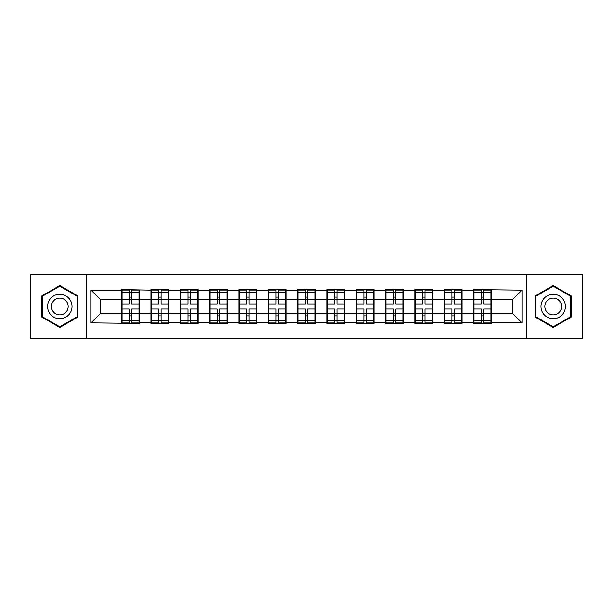 <?xml version="1.0" encoding="UTF-8"?>
<svg xmlns="http://www.w3.org/2000/svg" width="613" height="613" viewBox="0 0 613 613"><rect width="100%" height="100%" fill="white"/><g stroke="black" fill="none" stroke-linecap="round" stroke-linejoin="round"><path stroke-width="0.92" d="M526.314 338.751L582.35 338.751L582.35 274.249L526.314 274.249L526.314 338.751L86.686 338.751L86.686 274.249L30.65 274.249L30.65 338.751L86.686 338.751M491.434 305.09L490.967 305.09M474.041 305.09L473.573 305.09M473.573 307.91L474.041 307.91M490.967 307.91L491.434 307.91M462.102 305.09L461.627 305.09M444.709 305.09L444.233 305.09M444.233 307.91L444.709 307.91M461.627 307.91L462.102 307.91M432.77 305.09L432.295 305.09M415.376 305.09L414.901 305.09M414.901 307.91L415.376 307.91M432.295 307.91L432.77 307.91M403.431 305.09L402.963 305.09M386.037 305.09L385.569 305.09M385.569 307.91L386.037 307.91M402.963 307.91L403.431 307.91M374.099 305.09L373.631 305.09M356.705 305.09L356.237 305.09M356.237 307.91L356.705 307.91M373.631 307.91L374.099 307.91M344.767 305.09L344.299 305.09M327.373 305.09L326.905 305.09M326.905 307.91L327.373 307.91M344.299 307.91L344.767 307.91M315.434 305.09L314.959 305.09M298.041 305.09L297.566 305.09M297.566 307.91L298.041 307.91M314.959 307.91L315.434 307.91M286.095 305.09L285.627 305.09M268.701 305.09L268.233 305.09M268.233 307.91L268.701 307.91M285.627 307.91L286.095 307.91M256.763 305.09L256.295 305.09M239.369 305.09L238.901 305.09M238.901 307.91L239.369 307.91M256.295 307.91L256.763 307.91M227.431 305.09L226.963 305.09M210.037 305.09L209.569 305.09M209.569 307.91L210.037 307.91M226.963 307.91L227.431 307.91M198.099 305.09L197.624 305.09M180.705 305.09L180.23 305.09M180.23 307.91L180.705 307.91M197.624 307.91L198.099 307.91M168.767 305.09L168.291 305.09M151.373 305.09L150.898 305.09M150.898 307.91L151.373 307.91M168.291 307.91L168.767 307.91M526.314 274.249L86.686 274.249M512.591 313.458L512.591 299.542L491.434 299.542L491.434 313.458L512.591 313.458L521.992 322.859L521.992 290.141L473.573 289.574L473.573 299.542L462.102 299.542L462.102 313.458L473.573 313.458L473.573 299.542M521.992 322.859L491.434 322.859L491.434 323.426L473.573 323.426L473.573 322.859L462.102 322.859L462.102 323.426L444.233 323.426L444.233 322.859L432.77 322.859L432.77 323.426L414.901 323.426L414.901 322.859L403.431 322.859L403.431 323.426L385.569 323.426L385.569 322.859L374.099 322.859L374.099 323.426L356.237 323.426L356.237 322.859L344.767 322.859L344.767 323.426L326.905 323.426L326.905 322.859L315.434 322.859L315.434 323.426L297.566 323.426L297.566 322.859L286.095 322.859L286.095 323.426L268.233 323.426L268.233 322.859L256.763 322.859L256.763 323.426L238.901 323.426L238.901 322.859L227.431 322.859L227.431 323.426L209.569 323.426L209.569 322.859L198.099 322.859L198.099 323.426L180.23 323.426L180.23 322.859L168.767 322.859L168.767 323.426L150.898 323.426L150.898 322.859L139.427 322.859L139.427 323.426L91.008 322.859L91.008 290.141L121.566 290.141L121.566 299.542L100.409 299.542L100.409 313.458L121.566 313.458L121.566 299.542M473.573 290.141L462.102 290.141L462.102 289.574L444.233 289.574L444.233 290.141L432.77 290.141L432.77 289.574L414.901 289.574L414.901 290.141L403.431 290.141L403.431 289.574L385.569 289.574L385.569 290.141L374.099 290.141L374.099 289.574L356.237 289.574L356.237 290.141L344.767 290.141L344.767 289.574L326.905 289.574L326.905 290.141L315.434 290.141L315.434 289.574L297.566 289.574L297.566 290.141L286.095 290.141L286.095 289.574L268.233 289.574L268.233 290.141L256.763 290.141L256.763 289.574L238.901 289.574L238.901 290.141L227.431 290.141L227.431 289.574L209.569 289.574L209.569 290.141L198.099 290.141L198.099 289.574L180.23 289.574L180.23 290.141L168.767 290.141L168.767 289.574L150.898 289.574L150.898 290.141L121.566 289.574L121.566 290.141M473.573 313.458L473.573 322.859M462.102 313.458L462.102 322.859M462.102 290.141L462.102 299.542M432.77 313.458L444.233 313.458L444.233 299.542L432.77 299.542L432.77 322.859M444.233 313.458L444.233 322.859M444.233 290.141L444.233 299.542M432.77 290.141L432.77 299.542M403.431 313.458L414.901 313.458L414.901 299.542L403.431 299.542L403.431 322.859M414.901 313.458L414.901 322.859M414.901 290.141L414.901 299.542M403.431 290.141L403.431 299.542M374.099 313.458L385.569 313.458L385.569 299.542L374.099 299.542L374.099 322.859M385.569 313.458L385.569 322.859M385.569 290.141L385.569 299.542M374.099 290.141L374.099 299.542M344.767 313.458L356.237 313.458L356.237 299.542L344.767 299.542L344.767 322.859M356.237 313.458L356.237 322.859M356.237 290.141L356.237 299.542M344.767 290.141L344.767 299.542M315.434 313.458L326.905 313.458L326.905 299.542L315.434 299.542L315.434 322.859M326.905 313.458L326.905 322.859M326.905 290.141L326.905 299.542M315.434 290.141L315.434 299.542M286.095 313.458L297.566 313.458L297.566 299.542L286.095 299.542L286.095 322.859M297.566 313.458L297.566 322.859M297.566 290.141L297.566 299.542M286.095 290.141L286.095 299.542M256.763 313.458L268.233 313.458L268.233 299.542L256.763 299.542L256.763 322.859M268.233 313.458L268.233 322.859M268.233 290.141L268.233 299.542M256.763 290.141L256.763 299.542M227.431 313.458L238.901 313.458L238.901 299.542L227.431 299.542L227.431 322.859M238.901 313.458L238.901 322.859M238.901 290.141L238.901 299.542M227.431 290.141L227.431 299.542M198.099 313.458L209.569 313.458L209.569 299.542L198.099 299.542L198.099 322.859M209.569 313.458L209.569 322.859M209.569 290.141L209.569 299.542M198.099 290.141L198.099 299.542M168.767 313.458L180.23 313.458L180.23 299.542L168.767 299.542L168.767 322.859M180.23 313.458L180.23 322.859M180.23 290.141L180.23 299.542M168.767 290.141L168.767 299.542M139.427 313.458L150.898 313.458L150.898 299.542L139.427 299.542L139.427 322.859M150.898 313.458L150.898 322.859M150.898 290.141L150.898 299.542M139.427 290.141L139.427 299.542M139.427 305.09L138.959 305.09M122.033 305.09L121.566 305.09M121.566 307.91L122.033 307.91M138.959 307.91L139.427 307.91M121.566 313.458L121.566 322.859M100.409 313.458L91.008 322.859M91.008 290.141L100.409 299.542M491.434 313.458L491.434 322.859M491.434 290.141L491.434 299.542M521.992 290.141L512.591 299.542M59.798 285.551L41.653 296.025L41.653 316.975L59.798 327.449L77.943 316.975L77.943 296.025L59.798 285.551M535.057 316.975L553.202 327.449L571.347 316.975L571.347 296.025L553.202 285.551L535.057 296.025L535.057 316.975M138.959 309.036L138.959 322.951L131.718 322.951L131.718 309.036L138.959 309.036L138.959 290.049L131.718 290.049L131.718 292.11L138.959 292.11M122.033 299.834L129.274 299.834L129.274 290.049L122.033 290.049L122.033 309.036L129.274 309.036L129.274 322.951L122.033 322.951L122.033 320.89L129.274 320.89M129.274 297.113L131.718 297.113M131.718 292.401L129.274 292.401M129.274 299.857L131.718 299.857M129.274 299.834L129.274 303.964L122.033 303.964M122.033 292.11L129.274 292.11M129.274 313.143L131.718 313.143M129.274 320.599L131.718 320.599M129.274 315.887L131.718 315.887M122.033 309.036L122.033 320.89M131.718 320.89L138.959 320.89M131.718 292.11L131.718 303.964L138.959 303.964M168.291 309.036L168.291 322.951L161.05 322.951L161.05 309.036L168.291 309.036L168.291 290.049L161.05 290.049L161.05 292.11L168.291 292.11M151.373 299.834L158.606 299.834L158.606 290.049L151.373 290.049L151.373 309.036L158.606 309.036L158.606 322.951L151.373 322.951L151.373 320.89L158.606 320.89M158.606 297.113L161.05 297.113M161.05 292.401L158.606 292.401M158.606 299.857L161.05 299.857M158.606 299.834L158.606 303.964L151.373 303.964M151.373 292.11L158.606 292.11M158.606 313.143L161.05 313.143M158.606 320.599L161.05 320.599M158.606 315.887L161.05 315.887M151.373 309.036L151.373 320.89M161.05 320.89L168.291 320.89M161.05 292.11L161.05 303.964L168.291 303.964M197.624 309.036L197.624 322.951L190.39 322.951L190.39 309.036L197.624 309.036L197.624 290.049L190.39 290.049L190.39 292.11L197.624 292.11M180.705 299.834L187.946 299.834L187.946 290.049L180.705 290.049L180.705 309.036L187.946 309.036L187.946 322.951L180.705 322.951L180.705 320.89L187.946 320.89M187.946 297.113L190.39 297.113M190.39 292.401L187.946 292.401M187.946 299.857L190.39 299.857M187.946 299.834L187.946 303.964L180.705 303.964M180.705 292.11L187.946 292.11M187.946 313.143L190.39 313.143M187.946 320.599L190.39 320.599M187.946 315.887L190.39 315.887M180.705 309.036L180.705 320.89M190.39 320.89L197.624 320.89M190.39 292.11L190.39 303.964L197.624 303.964M226.963 309.036L226.963 322.951L219.722 322.951L219.722 309.036L226.963 309.036L226.963 290.049L219.722 290.049L219.722 292.11L226.963 292.11M210.037 299.834L217.278 299.834L217.278 290.049L210.037 290.049L210.037 309.036L217.278 309.036L217.278 322.951L210.037 322.951L210.037 320.89L217.278 320.89M217.278 297.113L219.722 297.113M219.722 292.401L217.278 292.401M217.278 299.857L219.722 299.857M217.278 299.834L217.278 303.964L210.037 303.964M210.037 292.11L217.278 292.11M217.278 313.143L219.722 313.143M217.278 320.599L219.722 320.599M217.278 315.887L219.722 315.887M210.037 309.036L210.037 320.89M219.722 320.89L226.963 320.89M219.722 292.11L219.722 303.964L226.963 303.964M256.295 309.036L256.295 322.951L249.054 322.951L249.054 309.036L256.295 309.036L256.295 290.049L249.054 290.049L249.054 292.11L256.295 292.11M239.369 299.834L246.61 299.834L246.61 290.049L239.369 290.049L239.369 309.036L246.61 309.036L246.61 322.951L239.369 322.951L239.369 320.89L246.61 320.89M246.61 297.113L249.054 297.113M249.054 292.401L246.61 292.401M246.61 299.857L249.054 299.857M246.61 299.834L246.61 303.964L239.369 303.964M239.369 292.11L246.61 292.11M246.61 313.143L249.054 313.143M246.61 320.599L249.054 320.599M246.61 315.887L249.054 315.887M239.369 309.036L239.369 320.89M249.054 320.89L256.295 320.89M249.054 292.11L249.054 303.964L256.295 303.964M285.627 309.036L285.627 322.951L278.386 322.951L278.386 309.036L285.627 309.036L285.627 290.049L278.386 290.049L278.386 292.11L285.627 292.11M268.701 299.834L275.942 299.834L275.942 290.049L268.701 290.049L268.701 309.036L275.942 309.036L275.942 322.951L268.701 322.951L268.701 320.89L275.942 320.89M275.942 297.113L278.386 297.113M278.386 292.401L275.942 292.401M275.942 299.857L278.386 299.857M275.942 299.834L275.942 303.964L268.701 303.964M268.701 292.11L275.942 292.11M275.942 313.143L278.386 313.143M275.942 320.599L278.386 320.599M275.942 315.887L278.386 315.887M268.701 309.036L268.701 320.89M278.386 320.89L285.627 320.89M278.386 292.11L278.386 303.964L285.627 303.964M70.38 300.385A12.222 12.222 0 0 0 53.683 295.918A12.222 12.222 0 0 0 49.209 312.615A12.222 12.222 0 0 0 65.905 317.082A12.222 12.222 0 0 0 70.38 300.385M67.039 302.316A8.367 8.367 0 0 0 55.614 299.251A8.367 8.367 0 0 0 52.549 310.684A8.367 8.367 0 0 0 63.982 313.749A8.367 8.367 0 0 0 67.039 302.316M59.798 326.798L42.213 316.653L42.213 296.347L59.798 286.202L77.376 296.347L77.376 316.653L59.798 326.798M563.791 300.385A12.222 12.222 0 0 0 547.095 295.918A12.222 12.222 0 0 0 542.62 312.615A12.222 12.222 0 0 0 559.317 317.082A12.222 12.222 0 0 0 563.791 300.385M560.451 302.316A8.367 8.367 0 0 0 549.018 299.251A8.367 8.367 0 0 0 545.961 310.684A8.367 8.367 0 0 0 557.386 313.749A8.367 8.367 0 0 0 560.451 302.316M553.202 326.798L535.624 316.653L535.624 296.347L553.202 286.202L570.787 296.347L570.787 316.653L553.202 326.798M314.959 309.036L314.959 322.951L307.726 322.951L307.726 309.036L314.959 309.036L314.959 290.049L307.726 290.049L307.726 292.11L314.959 292.11M298.041 299.834L305.274 299.834L305.274 290.049L298.041 290.049L298.041 309.036L305.274 309.036L305.274 322.951L298.041 322.951L298.041 320.89L305.274 320.89M305.274 297.113L307.726 297.113M307.726 292.401L305.274 292.401M305.274 299.857L307.726 299.857M305.274 299.834L305.274 303.964L298.041 303.964M298.041 292.11L305.274 292.11M305.274 313.143L307.726 313.143M305.274 320.599L307.726 320.599M305.274 315.887L307.726 315.887M298.041 309.036L298.041 320.89M307.726 320.89L314.959 320.89M307.726 292.11L307.726 303.964L314.959 303.964M344.299 309.036L344.299 322.951L337.058 322.951L337.058 309.036L344.299 309.036L344.299 290.049L337.058 290.049L337.058 292.11L344.299 292.11M327.373 299.834L334.614 299.834L334.614 290.049L327.373 290.049L327.373 309.036L334.614 309.036L334.614 322.951L327.373 322.951L327.373 320.89L334.614 320.89M334.614 297.113L337.058 297.113M337.058 292.401L334.614 292.401M334.614 299.857L337.058 299.857M334.614 299.834L334.614 303.964L327.373 303.964M327.373 292.11L334.614 292.11M334.614 313.143L337.058 313.143M334.614 320.599L337.058 320.599M334.614 315.887L337.058 315.887M327.373 309.036L327.373 320.89M337.058 320.89L344.299 320.89M337.058 292.11L337.058 303.964L344.299 303.964M373.631 309.036L373.631 322.951L366.39 322.951L366.39 309.036L373.631 309.036L373.631 290.049L366.39 290.049L366.39 292.11L373.631 292.11M356.705 299.834L363.946 299.834L363.946 290.049L356.705 290.049L356.705 309.036L363.946 309.036L363.946 322.951L356.705 322.951L356.705 320.89L363.946 320.89M363.946 297.113L366.39 297.113M366.39 292.401L363.946 292.401M363.946 299.857L366.39 299.857M363.946 299.834L363.946 303.964L356.705 303.964M356.705 292.11L363.946 292.11M363.946 313.143L366.39 313.143M363.946 320.599L366.39 320.599M363.946 315.887L366.39 315.887M356.705 309.036L356.705 320.89M366.39 320.89L373.631 320.89M366.39 292.11L366.39 303.964L373.631 303.964M402.963 309.036L402.963 322.951L395.722 322.951L395.722 309.036L402.963 309.036L402.963 290.049L395.722 290.049L395.722 292.11L402.963 292.11M386.037 299.834L393.278 299.834L393.278 290.049L386.037 290.049L386.037 309.036L393.278 309.036L393.278 322.951L386.037 322.951L386.037 320.89L393.278 320.89M393.278 297.113L395.722 297.113M395.722 292.401L393.278 292.401M393.278 299.857L395.722 299.857M393.278 299.834L393.278 303.964L386.037 303.964M386.037 292.11L393.278 292.11M393.278 313.143L395.722 313.143M393.278 320.599L395.722 320.599M393.278 315.887L395.722 315.887M386.037 309.036L386.037 320.89M395.722 320.89L402.963 320.89M395.722 292.11L395.722 303.964L402.963 303.964M432.295 309.036L432.295 322.951L425.054 322.951L425.054 309.036L432.295 309.036L432.295 290.049L425.054 290.049L425.054 292.11L432.295 292.11M415.376 299.834L422.61 299.834L422.61 290.049L415.376 290.049L415.376 309.036L422.61 309.036L422.61 322.951L415.376 322.951L415.376 320.89L422.61 320.89M422.61 297.113L425.054 297.113M425.054 292.401L422.61 292.401M422.61 299.857L425.054 299.857M422.61 299.834L422.61 303.964L415.376 303.964M415.376 292.11L422.61 292.11M422.61 313.143L425.054 313.143M422.61 320.599L425.054 320.599M422.61 315.887L425.054 315.887M415.376 309.036L415.376 320.89M425.054 320.89L432.295 320.89M425.054 292.11L425.054 303.964L432.295 303.964M461.627 309.036L461.627 322.951L454.394 322.951L454.394 309.036L461.627 309.036L461.627 290.049L454.394 290.049L454.394 292.11L461.627 292.11M444.709 299.834L451.95 299.834L451.95 290.049L444.709 290.049L444.709 309.036L451.95 309.036L451.95 322.951L444.709 322.951L444.709 320.89L451.95 320.89M451.95 297.113L454.394 297.113M454.394 292.401L451.95 292.401M451.95 299.857L454.394 299.857M451.95 299.834L451.95 303.964L444.709 303.964M444.709 292.11L451.95 292.11M451.95 313.143L454.394 313.143M451.95 320.599L454.394 320.599M451.95 315.887L454.394 315.887M444.709 309.036L444.709 320.89M454.394 320.89L461.627 320.89M454.394 292.11L454.394 303.964L461.627 303.964M490.967 309.036L490.967 322.951L483.726 322.951L483.726 309.036L490.967 309.036L490.967 290.049L483.726 290.049L483.726 292.11L490.967 292.11M474.041 299.834L481.282 299.834L481.282 290.049L474.041 290.049L474.041 309.036L481.282 309.036L481.282 322.951L474.041 322.951L474.041 320.89L481.282 320.89M481.282 297.113L483.726 297.113M483.726 292.401L481.282 292.401M481.282 299.857L483.726 299.857M481.282 299.834L481.282 303.964L474.041 303.964M474.041 292.11L481.282 292.11M481.282 313.143L483.726 313.143M481.282 320.599L483.726 320.599M481.282 315.887L483.726 315.887M474.041 309.036L474.041 320.89M483.726 320.89L490.967 320.89M483.726 292.11L483.726 303.964L490.967 303.964M122.033 313.166L129.274 313.166M131.718 313.166L138.959 313.166M131.718 299.834L138.959 299.834M151.373 313.166L158.606 313.166M161.05 313.166L168.291 313.166M161.05 299.834L168.291 299.834M180.705 313.166L187.946 313.166M190.39 313.166L197.624 313.166M190.39 299.834L197.624 299.834M210.037 313.166L217.278 313.166M219.722 313.166L226.963 313.166M219.722 299.834L226.963 299.834M239.369 313.166L246.61 313.166M249.054 313.166L256.295 313.166M249.054 299.834L256.295 299.834M268.701 313.166L275.942 313.166M278.386 313.166L285.627 313.166M278.386 299.834L285.627 299.834M298.041 313.166L305.274 313.166M307.726 313.166L314.959 313.166M307.726 299.834L314.959 299.834M327.373 313.166L334.614 313.166M337.058 313.166L344.299 313.166M337.058 299.834L344.299 299.834M356.705 313.166L363.946 313.166M366.39 313.166L373.631 313.166M366.39 299.834L373.631 299.834M386.037 313.166L393.278 313.166M395.722 313.166L402.963 313.166M395.722 299.834L402.963 299.834M415.376 313.166L422.61 313.166M425.054 313.166L432.295 313.166M425.054 299.834L432.295 299.834M444.709 313.166L451.95 313.166M454.394 313.166L461.627 313.166M454.394 299.834L461.627 299.834M474.041 313.166L481.282 313.166M483.726 313.166L490.967 313.166M483.726 299.834L490.967 299.834"/></g></svg>

